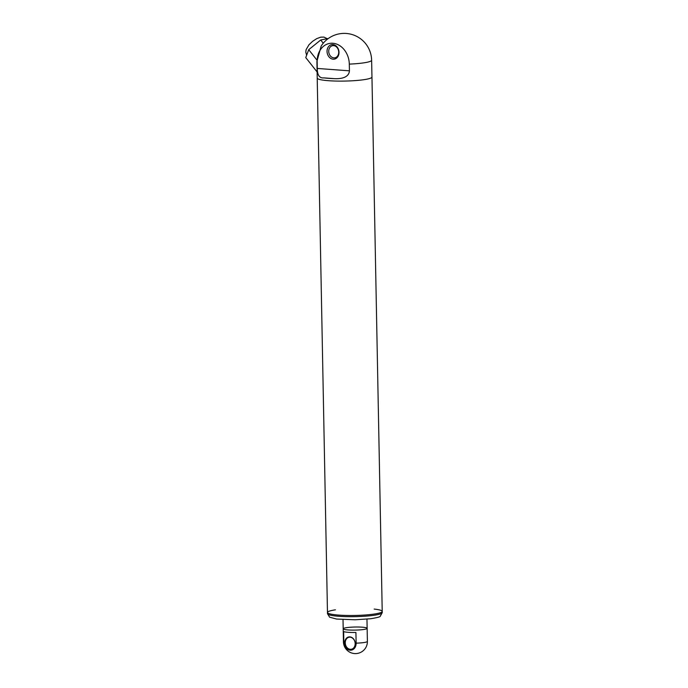 <?xml version="1.0" encoding="UTF-8"?>
<svg xmlns="http://www.w3.org/2000/svg" width="688" height="688" viewBox="0 0 688 688"><rect width="100%" height="100%" fill="white"/><g stroke="black" fill="none" stroke-linecap="round" stroke-linejoin="round"><path stroke-width="1.03" d="M364.881 629.279A11.98 1.539 -1.1 0 0 367.143 628.333A11.98 1.539 178.9 0 1 355.197 630.105A11.98 1.539 178.9 0 1 343.192 628.789A11.98 1.539 -1.1 0 0 351.499 630.096A11.98 1.539 -1.1 0 0 364.881 629.279M345.256 642.884A6.106 4.902 -101.2 0 0 351.396 649.24A6.106 4.902 -101.2 0 0 355.025 642.3A6.106 4.902 -101.2 0 0 349.031 637.26A6.106 4.902 -101.2 0 0 345.256 642.884M355.92 632.461A11.98 1.539 178.9 0 1 343.647 631.558L343.854 642.239A7.568 6.08 -101.2 0 0 350.132 650.203A7.568 6.08 -101.2 0 0 356.126 643.151L355.92 632.461M343.02 619.596L343.192 628.789A11.98 1.539 178.9 0 1 345.453 627.843A11.98 1.539 178.9 0 1 358.835 627.026A11.98 1.539 178.9 0 1 367.143 628.333L366.962 619.14M344.757 642.902A6.467 5.194 -101.2 0 0 352.729 649.033A6.467 5.194 -101.2 0 0 352.514 637.931A6.467 5.194 -101.2 0 0 344.757 642.902M349.435 70.83C348.868 78.32 339.382 78.991 334.007 78.63A27.365 3.517 -1.1 0 1 323.902 77.882C319.507 78.337 317.297 75.198 317.28 68.447L349.435 70.83L349.306 64.113A19.823 15.919 -101.2 0 0 332.854 43.267A19.823 15.919 -101.2 0 0 317.151 61.739L317.28 68.447M317.108 71.965L305.756 57.586L308.723 49.682L320.711 39.99L328.357 38.485M320.711 39.99L323.257 43.215M308.723 49.682L316.927 60.071M317.22 77.976A27.382 3.517 -1.1 0 0 317.211 78.079A27.382 3.517 -1.1 0 0 336.208 81.064A27.382 3.517 -1.1 0 0 366.79 79.197A27.382 3.517 -1.1 0 0 371.959 77.03L371.623 60.226A27.365 27.365 0 0 0 321.158 46.087L316.919 61.387L317.228 78.079A27.365 3.517 -1.1 0 0 336.208 81.064A27.365 3.517 -1.1 0 0 366.781 79.197A27.365 3.517 -1.1 0 0 371.95 77.03A27.382 3.517 -1.1 0 0 371.95 76.927M338.72 52.116A6.166 4.954 -101.2 0 0 332.528 45.692A6.166 4.954 -101.2 0 0 328.864 52.701A6.166 4.954 -101.2 0 0 334.91 57.801A6.166 4.954 -101.2 0 0 338.72 52.116M338.995 52.322A7.362 5.917 -101.2 0 0 329.913 45.339A7.362 5.917 -101.2 0 0 330.154 57.99A7.362 5.917 -101.2 0 0 338.995 52.322M377.05 613.576A27.382 3.517 -1.1 0 0 382.218 611.408A27.382 3.517 178.9 0 1 354.913 615.459A27.382 3.517 178.9 0 1 327.471 612.466A27.382 3.517 -1.1 0 0 346.468 615.45A27.382 3.517 -1.1 0 0 377.05 613.576M317.211 78.079L327.471 612.466A27.382 3.517 178.9 0 1 332.648 610.299A27.382 3.517 178.9 0 1 335.417 609.826M374.177 609.078A27.382 3.517 178.9 0 1 382.218 611.408L371.959 77.03M356.126 643.151A11.98 1.539 -1.1 0 0 367.392 641.397A11.98 11.98 0 0 1 355.644 653.6A11.98 11.98 0 0 1 343.441 641.852A11.98 1.539 -1.1 0 0 343.854 642.239M323.902 77.882L334.007 78.63M371.623 60.226A27.365 3.517 178.9 0 1 366.455 62.393A27.365 3.517 178.9 0 1 349.306 64.113M382.218 611.408L382.244 612.595A27.382 3.517 178.9 0 1 354.939 616.646A27.382 3.517 178.9 0 1 327.497 613.653L327.471 612.466M343.192 628.789L343.441 641.852M367.143 628.333L367.392 641.397M327.325 38.691L323.867 37.092L320.711 37.169L316.729 38.631L312.636 41.297L308.972 44.754L306.108 49.656L305.799 52.193L306.642 55.238M382.244 612.595L380.266 616.216C380.344 616.844 377.127 617.678 370.617 618.744L355.12 619.776L336.587 619.054L329.604 617.188L327.497 613.653"/></g></svg>
